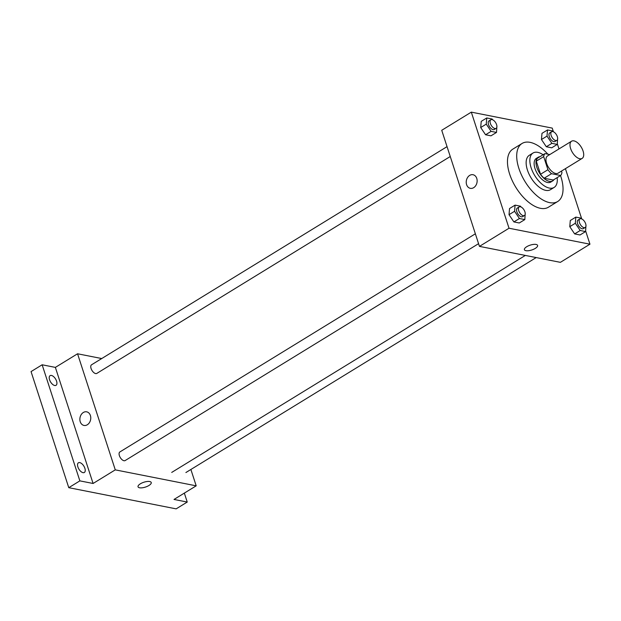 <?xml version="1.0" encoding="UTF-8"?>
<svg xmlns="http://www.w3.org/2000/svg" width="621" height="621" viewBox="0 0 621 621"><rect width="100%" height="100%" fill="white"/><g stroke="black" fill="none" stroke-linecap="round" stroke-linejoin="round"><path stroke-width="0.93" d="M583.072 151.035A10.091 5.154 -121.5 0 1 582.125 158.409A10.091 5.154 -121.5 0 1 572.453 152.502A10.091 5.154 -121.5 0 1 571.568 141.208A10.091 5.154 -121.5 0 1 583.072 151.035M582.125 158.409L558.093 173.158A10.091 5.154 -121.5 0 1 548.421 167.251A10.091 5.154 -121.5 0 1 547.536 155.956L571.568 141.208M549.802 154.559L544.982 153.604A13.553 6.924 -121.5 0 0 543.678 156.624L547.939 169.719A13.553 6.924 -121.5 0 0 551.51 173.701L560.639 175.502A13.553 6.924 -121.5 0 0 561.943 172.483L561.485 171.07M551.51 173.701L544.12 178.235L553.249 180.036L560.639 175.502M544.12 178.235A13.553 6.924 -121.5 0 1 540.542 174.26L547.939 169.719M544.982 153.604L537.584 158.145A13.553 6.924 -121.5 0 0 536.288 161.157L540.542 174.26M539.921 156.709A13.879 7.087 58.5 0 0 538.159 157.268A13.879 7.087 58.5 0 0 537.933 170.123A13.879 7.087 58.5 0 0 549.406 181.371A13.879 7.087 58.5 0 0 552.674 180.921A13.879 7.087 58.5 0 0 553.971 179.601M552.674 180.921L550.827 182.054A13.879 7.087 -121.5 0 1 547.559 182.504A13.879 7.087 -121.5 0 1 536.086 171.264A13.879 7.087 -121.5 0 1 536.311 158.402L538.159 157.268M536.288 161.157L543.678 156.624M543.111 154.753A20.183 10.309 58.5 0 0 533.012 153.022A20.183 10.309 58.5 0 0 532.686 171.73A20.183 10.309 58.5 0 0 549.375 188.085A20.183 10.309 58.5 0 0 554.126 187.426A20.183 10.309 58.5 0 0 557.153 177.645M533.012 153.022L529.317 155.289A20.183 10.309 58.5 0 0 528.991 173.996A20.183 10.309 58.5 0 0 545.673 190.352A20.183 10.309 58.5 0 0 550.431 189.7L554.126 187.426M547.854 154.171A34.062 17.396 58.5 0 0 522.059 143.467A34.062 17.396 58.5 0 0 521.508 175.037A34.062 17.396 58.5 0 0 549.663 202.632A34.062 17.396 58.5 0 0 557.689 201.522A34.062 17.396 58.5 0 0 560.522 175.572M557.689 201.522L548.444 207.197A34.062 17.396 -121.5 0 1 540.425 208.307A34.062 17.396 -121.5 0 1 512.271 180.703A34.062 17.396 -121.5 0 1 512.814 149.141L522.059 143.467M521.003 206.964L520.476 206.188L515.088 205.124L509.538 208.524L509.018 214.687L513.893 221.922L519.28 222.986L524.83 219.578L525.219 213.22M492.678 119.806L492.158 119.03L486.771 117.967L481.221 121.367L480.701 127.53L485.575 134.765L490.963 135.828L496.513 132.42L496.901 126.063M553.42 131.768L552.232 128.105L471.308 112.137L509.026 228.233L589.95 244.193L585.634 230.919M581.737 218.926L565.413 168.664M558.993 148.924L557.316 143.761M581.753 218.949L581.233 218.173L575.838 217.109L570.295 220.509L569.775 226.673L574.642 233.907L580.037 234.971L585.58 231.563L585.976 225.206M553.435 131.792L552.915 131.015L547.52 129.952L541.978 133.352L541.458 139.515L546.325 146.75L551.72 147.814L557.262 144.406L557.65 138.048M471.308 112.137L441.733 130.294L479.451 246.382L560.375 262.341L589.95 244.193M479.451 246.382L509.026 228.233M537.6 245.411A6.94 2.546 -18 0 1 535.279 248.4A6.94 2.546 -18 0 1 528.564 250.705A6.94 2.546 -18 0 1 524.403 249.704A6.94 2.546 -18 0 1 530.218 245.14A6.94 2.546 -18 0 1 537.6 245.411A6.94 2.546 -18 0 1 535.279 248.4A6.94 2.546 -18 0 1 528.564 250.705A6.94 2.546 -18 0 1 524.403 249.696M476.765 178.413A6.94 5.395 101.2 0 1 475.779 185.57A6.94 5.395 101.2 0 1 470.338 188.334A6.94 5.395 101.2 0 1 466.387 180.486A6.94 5.395 101.2 0 1 473.023 174.726A6.94 5.395 101.2 0 1 476.765 178.413M470.338 188.342A6.94 5.395 101.2 0 1 466.387 180.486A6.94 5.395 101.2 0 1 473.023 174.726M478.566 243.673L125.147 460.557A5.046 2.577 -121.5 0 1 120.311 457.607A5.046 2.577 -121.5 0 1 119.869 451.956L475.36 233.799M450.248 156.515L96.822 373.4A5.046 2.577 -121.5 0 1 91.986 370.45A5.046 2.577 -121.5 0 1 91.543 364.799L447.042 146.641M101.735 358.55L77.555 353.776L115.273 469.864L196.197 485.832L190.88 469.484M77.555 353.776L55.37 367.391L42.143 364.783L31.05 371.591L68.768 487.679L79.861 480.871L93.088 483.48L115.273 469.864M68.768 487.679L176.147 508.863L187.239 502.055L184.336 493.113M196.197 485.832L174.012 499.447L187.239 502.055M151.237 482.509A6.94 2.546 -18 0 1 148.924 485.498A6.94 2.546 -18 0 1 142.201 487.803A6.94 2.546 -18 0 1 138.041 486.802A6.94 2.546 -18 0 1 143.855 482.238A6.94 2.546 -18 0 1 151.237 482.509A6.94 2.546 -18 0 1 148.924 485.498A6.94 2.546 -18 0 1 142.201 487.803A6.94 2.546 -18 0 1 138.041 486.794M55.37 367.391L93.088 483.48M90.402 415.511A6.94 5.395 101.2 0 1 89.416 422.668A6.94 5.395 101.2 0 1 83.975 425.432A6.94 5.395 101.2 0 1 80.031 417.584A6.94 5.395 101.2 0 1 86.661 411.824A6.94 5.395 101.2 0 1 90.402 415.511M83.982 425.439A6.94 5.395 101.2 0 1 80.031 417.584A6.94 5.395 101.2 0 1 86.668 411.824M79.752 462.606A5.674 2.903 -121.5 0 1 84.448 467.209A5.674 2.903 -121.5 0 1 84.355 472.472A5.674 2.903 -121.5 0 1 78.914 469.15A5.674 2.903 -121.5 0 1 78.417 462.792A5.674 2.903 -121.5 0 1 79.752 462.606M51.434 375.449A5.674 2.903 -121.5 0 1 56.131 380.052A5.674 2.903 -121.5 0 1 56.037 385.315A5.674 2.903 -121.5 0 1 50.596 381.993A5.674 2.903 -121.5 0 1 50.099 375.635A5.674 2.903 -121.5 0 1 51.434 375.449M42.143 364.783L79.861 480.871M547.52 129.952L547 136.115L551.875 143.342L557.262 144.406M556.882 140.346L555.034 141.479A5.046 2.577 -121.5 0 1 550.198 138.53A5.046 2.577 -121.5 0 1 549.756 132.878L551.603 131.745A5.046 2.577 -121.5 0 1 557.355 136.659A5.046 2.577 -121.5 0 1 556.882 140.346A5.046 2.577 -121.5 0 1 552.046 137.388A5.046 2.577 -121.5 0 1 551.603 131.745M541.458 139.515L547 136.115M546.325 146.75L551.875 143.342M486.771 117.967L486.251 124.13L491.118 131.357L496.513 132.42M496.125 128.361L494.277 129.494A5.046 2.577 -121.5 0 1 489.441 126.544A5.046 2.577 -121.5 0 1 488.999 120.893L490.846 119.76A5.046 2.577 -121.5 0 1 496.598 124.674A5.046 2.577 -121.5 0 1 496.125 128.361A5.046 2.577 -121.5 0 1 491.289 125.411A5.046 2.577 -121.5 0 1 490.846 119.76M480.701 127.53L486.251 124.13M485.575 134.765L491.118 131.357M575.838 217.109L575.318 223.273L580.193 230.5L585.58 231.563M585.199 227.503L583.352 228.637A5.046 2.577 -121.5 0 1 578.516 225.687A5.046 2.577 -121.5 0 1 578.073 220.036L579.921 218.903A5.046 2.577 -121.5 0 1 585.673 223.816A5.046 2.577 -121.5 0 1 585.199 227.503A5.046 2.577 -121.5 0 1 580.363 224.546A5.046 2.577 -121.5 0 1 579.921 218.903M569.775 226.673L575.318 223.273M574.642 233.907L580.193 230.5M515.088 205.124L514.568 211.287L519.435 218.514L524.83 219.578M524.442 215.518L522.595 216.651A5.046 2.577 -121.5 0 1 517.759 213.702A5.046 2.577 -121.5 0 1 517.316 208.051L519.164 206.917A5.046 2.577 -121.5 0 1 524.916 211.831A5.046 2.577 -121.5 0 1 524.442 215.518A5.046 2.577 -121.5 0 1 519.606 212.561A5.046 2.577 -121.5 0 1 519.164 206.917M509.018 214.687L514.568 211.287M513.893 221.922L519.435 218.514M171.714 472.426L525.319 255.433M185.896 472.542L536.195 257.575"/></g></svg>
